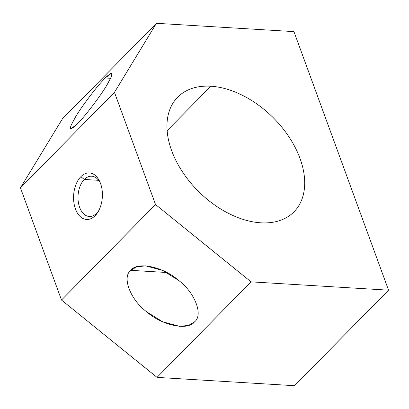 <?xml version="1.0" encoding="UTF-8"?>
<svg xmlns="http://www.w3.org/2000/svg" width="409" height="409" viewBox="0 0 409 409"><rect width="100%" height="100%" fill="white"/><g stroke="black" fill="none" stroke-linecap="round" stroke-linejoin="round"><path stroke-width="0.61" d="M260.819 222.818A81.652 52.485 44.5 0 0 294.02 211.796A81.652 52.485 44.5 0 0 288.974 136.872A81.652 52.485 44.5 0 0 210.834 86.222L167.143 130.619L210.834 86.222A81.652 52.485 44.5 0 0 177.634 97.245A81.652 52.485 44.5 0 0 182.68 172.169A81.652 52.485 44.5 0 0 260.819 222.818A81.652 52.485 -135.5 0 1 171.662 150.64A81.652 52.485 -135.5 0 1 210.834 86.222A81.652 52.485 -135.5 0 1 299.991 158.401A81.652 52.485 -135.5 0 1 260.819 222.818M194.49 321.888C203.667 315.16 194.776 292.231 178.319 280.191L162.583 270.41L145.701 265.87L136.764 266.806L130.808 270.334L166.816 272.506L130.808 270.334C121.631 277.057 130.527 299.986 146.979 312.031L162.721 321.806L179.602 326.346L188.534 325.411L194.49 321.888C188.166 330.917 162.036 325.498 146.979 312.031C130.527 299.986 121.631 277.057 130.808 270.334C137.138 261.305 163.268 266.724 178.319 280.191C194.776 292.231 203.667 315.16 194.49 321.888M77.25 123.983C84.377 117.132 100.691 95.726 106.913 85.057L111.488 76.509L111.713 73.001L105.231 77.971L110.675 78.298L105.231 77.971C98.104 84.816 81.795 106.228 75.573 116.897L70.992 125.445L70.772 128.953L77.25 123.983C68.692 132.122 68.129 129.76 75.573 116.897C81.795 106.228 98.104 84.816 105.231 77.971C113.789 69.832 114.351 72.194 106.913 85.057C100.691 95.726 84.377 117.132 77.25 123.983M96.642 213.212L95.128 215.701A23.328 14.387 -86.5 0 0 98.359 211.346A23.328 14.387 -86.5 0 0 100.108 182.388A23.328 14.387 -86.5 0 0 80.849 176.673L84.295 179.464A20.174 12.439 93.5 0 1 100.527 183.452A20.174 12.439 -86.5 0 0 91.688 176.202A20.174 12.439 -86.5 0 0 84.295 179.464L98.63 180.333L84.295 179.464A20.174 12.439 -86.5 0 0 78.267 201.724A20.174 12.439 -86.5 0 0 89.254 216.473A20.174 12.439 -86.5 0 0 96.642 213.212A20.174 12.439 -86.5 0 0 98.901 210.338A20.174 12.439 93.5 0 1 96.642 213.212A20.174 12.439 93.5 0 1 79.627 207.353A20.174 12.439 93.5 0 1 84.295 179.464L80.849 176.673A23.328 14.387 -86.5 0 0 75.45 208.922A23.328 14.387 -86.5 0 0 95.128 215.701L96.642 213.212M62.419 118.83L156.437 23.303L293.933 31.616L388.55 290.17L251.054 281.857L155.527 204.526L114.464 92.322L156.437 23.303L62.419 118.83L20.45 187.849L114.464 92.322L20.45 187.849L61.508 300.053L155.527 204.526L61.508 300.053L157.036 377.384L251.054 281.857L157.036 377.384L294.536 385.697L388.55 290.17L294.536 385.697L157.036 377.384L61.508 300.053L20.45 187.849L62.419 118.83M95.128 215.701A23.328 14.387 93.5 0 1 75.45 208.922A23.328 14.387 93.5 0 1 80.849 176.673A23.328 14.387 93.5 0 1 100.522 183.452A23.328 14.387 93.5 0 1 95.128 215.701M388.55 290.17L293.933 31.616L156.437 23.303L114.464 92.322L155.527 204.526L251.054 281.857L388.55 290.17"/></g></svg>
